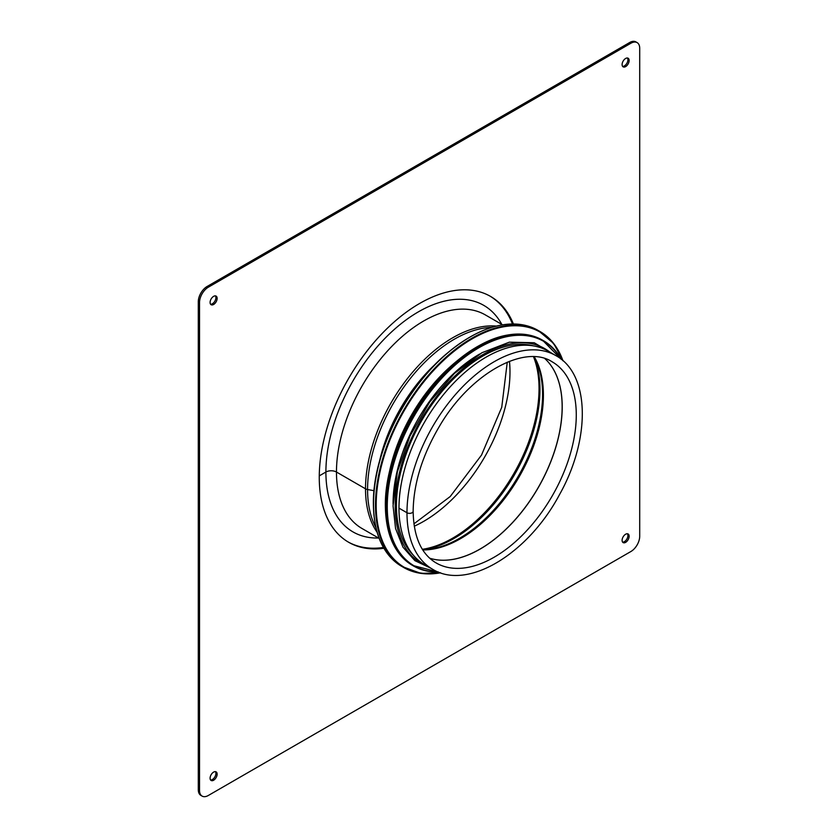 <?xml version="1.0" encoding="UTF-8"?>
<svg xmlns="http://www.w3.org/2000/svg" width="838" height="838" viewBox="0 0 838 838"><rect width="100%" height="100%" fill="white"/><g stroke="black" fill="none" stroke-linecap="round" stroke-linejoin="round"><path stroke-width="1.26" d="M501.826 324.421A130.791 75.514 120 0 0 397.945 326.296A130.791 75.514 120 0 0 325.898 472.035L319.257 475.869L325.898 472.035A7.469 4.316 180 0 1 336.467 472.035L365.515 488.805A4.976 2.87 0 0 0 367.568 489.528L374.02 490.68L367.568 489.528A122.746 70.863 120 0 0 375.874 527.521M555.845 355.605L547.832 350.986A123.322 71.199 120 0 0 452.803 384.024A123.322 71.199 120 0 0 398.972 508.121L406.985 512.751A3.614 2.085 0 0 0 410.913 513.202A3.614 2.085 0 0 0 413.144 511.274L413.144 511.274C413.522 483.725 422.289 455.401 439.437 426.301C470.265 373.245 524.787 343.727 552.232 361.859A116.094 67.03 120 0 1 552.232 495.918A116.094 67.03 120 0 1 436.137 562.947C421.284 554.096 413.616 536.875 413.144 511.274A3.614 2.085 0 0 1 410.913 513.202A3.614 2.085 0 0 1 406.985 512.751A123.322 71.199 120 0 0 432.523 569.201C467.52 590.979 528.181 553.75 559.512 494.609C590.696 439.269 590.256 374.177 555.845 355.605A123.322 71.199 120 0 0 460.816 388.643A123.322 71.199 120 0 0 406.985 512.751L398.972 508.121A123.322 71.199 120 0 0 424.51 564.582L432.523 569.201M378.504 538.017A130.791 75.514 120 0 1 325.898 472.035A7.469 4.316 180 0 1 336.467 472.035L365.515 488.816A4.976 2.87 0 0 0 367.568 489.528A122.746 70.863 120 0 1 491.414 327.396M451.41 365.703A122.076 70.476 120 0 0 389.052 473.721M479.713 354.013A122.076 70.476 120 0 0 393.074 503.701A122.076 70.476 120 0 0 393.074 504.067M533.638 345.916A122.076 70.476 120 0 0 443.637 389.513A122.076 70.476 120 0 0 396.416 505.639A122.076 70.476 120 0 0 413.029 554.829M210.579 779.989A4.976 2.87 120 0 0 214.119 777.989A4.976 2.87 120 0 0 215.9 773.422A4.976 2.87 120 0 0 215.408 771.63M217.136 774.134A4.976 2.87 -60 0 1 214.957 779.151A4.976 2.87 -60 0 1 211.124 780.482A4.976 2.87 -60 0 1 211.124 774.731A4.976 2.87 -60 0 1 216.099 771.861A4.976 2.87 -60 0 1 217.136 774.134M622.592 66.37A4.976 2.87 120 0 0 626.133 64.358A4.976 2.87 120 0 0 627.913 59.802A4.976 2.87 120 0 0 627.421 58.011M629.139 60.514A4.976 2.87 -60 0 1 626.971 65.521A4.976 2.87 -60 0 1 623.137 66.851A4.976 2.87 -60 0 1 623.137 61.101A4.976 2.87 -60 0 1 628.112 58.231A4.976 2.87 -60 0 1 629.139 60.514M210.579 304.236A4.976 2.87 120 0 0 214.119 302.235A4.976 2.87 120 0 0 215.9 297.668A4.976 2.87 120 0 0 215.408 295.877M217.136 298.38A4.976 2.87 -60 0 1 214.957 303.398A4.976 2.87 -60 0 1 211.124 304.728A4.976 2.87 -60 0 1 211.124 298.977A4.976 2.87 -60 0 1 216.099 296.107A4.976 2.87 -60 0 1 217.136 298.38M622.592 542.123A4.976 2.87 120 0 0 626.133 540.112A4.976 2.87 120 0 0 627.913 535.555A4.976 2.87 120 0 0 627.421 533.764M629.139 536.268A4.976 2.87 -60 0 1 626.971 541.275A4.976 2.87 -60 0 1 623.137 542.605A4.976 2.87 -60 0 1 623.137 536.854A4.976 2.87 -60 0 1 628.112 533.984A4.976 2.87 -60 0 1 629.139 536.268M512.447 323.939A141.936 81.946 120 0 0 489.968 296.086M348.032 541.914A141.936 81.946 120 0 0 383.406 547.465M383.877 548.282A141.936 81.946 -60 0 1 348.65 542.27A141.936 81.946 -60 0 1 348.65 378.388A141.936 81.946 -60 0 1 490.586 296.443A141.936 81.946 -60 0 1 513.401 323.939M208.327 795.482A12.455 7.186 -60 0 1 202.105 796.1A12.455 7.186 -60 0 1 199.528 790.402L199.528 302.445A12.455 7.186 -60 0 1 208.327 287.204L630.909 43.23A12.455 7.186 -60 0 1 637.131 42.612A12.455 7.186 -60 0 1 639.708 48.311L639.708 536.268A12.455 7.186 -60 0 1 630.909 551.509L208.327 795.482M637.131 42.612L635.895 41.9A12.455 7.186 120 0 0 629.673 42.518L207.091 286.491A12.455 7.186 120 0 0 198.292 301.732L198.292 789.689A12.455 7.186 120 0 0 200.869 795.388L202.105 796.1M502.454 324.788L485.328 314.899A123.322 71.199 120 0 0 390.299 347.938A123.322 71.199 120 0 0 336.467 472.035A123.322 71.199 120 0 0 362.006 528.495L379.143 538.384M496.138 326.076A123.322 71.199 120 0 0 365.515 488.805A123.322 71.199 120 0 0 377.1 532.266M435.624 363.891A118.629 68.486 120 0 0 379.583 460.963M411.531 393.158A118.336 68.328 120 0 0 392.896 425.432M429.653 558.192A116.094 67.03 120 0 0 538.164 487.8A116.094 67.03 120 0 0 544.868 358.633A116.105 67.03 120 0 1 538.101 487.758A116.105 67.03 120 0 1 429.632 558.171M422.75 549.906A117.1 67.606 120 0 0 519.162 476.822A117.1 67.606 120 0 0 534.246 356.789M422.572 549.644L426.867 549.456A117.53 67.857 120 0 0 518.24 476.298A117.53 67.857 120 0 0 535.911 360.581L533.932 356.779M423.619 549.634A121.646 70.235 120 0 0 514.773 474.298A121.646 70.235 120 0 0 534.445 357.69M422.362 549.299A122.076 70.476 120 0 0 513.757 473.711A122.076 70.476 120 0 0 533.523 356.758M414.265 526.201A122.076 70.476 120 0 0 509.473 361.304M469.709 337.222A135.766 78.384 120 0 0 373.528 503.607A135.766 78.384 120 0 0 373.528 503.806M373.528 504.005A136.269 78.678 120 0 0 401.748 566.394C383.207 555.018 373.758 534.162 373.381 503.806C372.721 455.841 402.68 392.645 443.082 356.737C479.064 325.542 510.709 316.754 538.017 330.371A136.269 78.678 120 0 0 433.016 366.876A136.269 78.678 120 0 0 373.528 504.005M562.968 360.738A136.269 78.678 120 0 0 539.976 331.492A136.269 78.678 120 0 0 434.964 368.008A136.269 78.678 120 0 0 375.487 505.136A136.269 78.678 120 0 0 403.707 567.515A136.269 78.678 120 0 0 440.526 572.815M562.748 360.539A135.798 78.405 120 0 0 455.987 349.781A135.798 78.405 120 0 0 376.168 505.146A135.798 78.405 120 0 0 440.243 572.71M477.283 346.67A129.544 74.792 120 0 0 385.501 505.429A129.544 74.792 120 0 0 385.501 505.639M385.501 505.838A130.047 75.085 120 0 0 412.432 565.367C394.74 554.515 385.71 534.602 385.354 505.639C384.726 459.863 413.312 399.558 451.86 365.284C486.197 335.514 516.407 327.134 542.479 340.134A130.047 75.085 120 0 0 442.265 374.974A130.047 75.085 120 0 0 385.501 505.838M561.324 359.355A130.047 75.085 120 0 0 543.569 340.752A130.047 75.085 120 0 0 443.354 375.592A130.047 75.085 120 0 0 386.59 506.466A130.047 75.085 120 0 0 413.522 565.996A130.047 75.085 120 0 0 438.515 572.082M560.905 359.02A129.597 74.823 120 0 0 457.894 362.707A129.597 74.823 120 0 0 387.261 506.487A129.597 74.823 120 0 0 438.012 571.883M549.948 352.201A123.815 71.492 120 0 0 452.897 377.99A123.815 71.492 120 0 0 395.19 506.351A123.815 71.492 120 0 0 426.626 565.797M199.528 790.402L198.292 789.689M208.327 287.204L207.091 286.491M198.292 301.732L199.528 302.445M629.673 42.518L630.909 43.23M413.93 523.844L450.236 496.515L481.515 455.086L501.742 407.289L507.262 362.184M401.748 566.394L420.896 573.381L440.673 572.857M538.017 330.371L553.646 343.444L563.084 360.843M412.432 565.367L438.63 572.124M542.479 340.134L561.418 359.439M554.023 354.558L534.246 342.752L509.357 342.166L481.881 352.746L454.447 373.392L429.695 402.051L410.044 435.928L397.411 471.689L393.064 505.838L395.567 528.548L402.973 547.183L414.915 560.674L430.701 568.154"/></g></svg>
